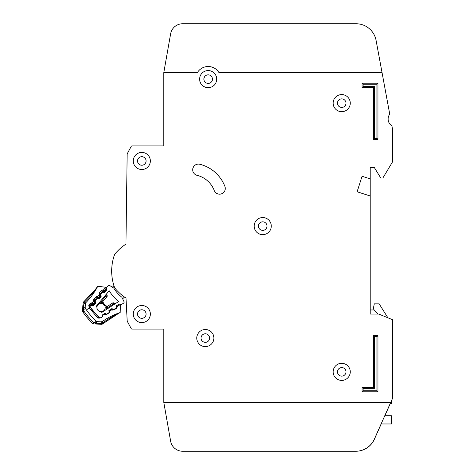 <?xml version="1.0" encoding="UTF-8"?>
<svg xmlns="http://www.w3.org/2000/svg" width="475" height="475" viewBox="0 0 475 475"><rect width="100%" height="100%" fill="white"/><g stroke="black" fill="none" stroke-linecap="round" stroke-linejoin="round"><path stroke-width="0.71" d="M121.374 304.594L123.542 303.187L121.374 304.594A0.813 0.813 0 0 1 120.585 304.647L119.664 304.22A0.813 0.813 0 0 0 118.875 304.273L116.903 305.556A0.813 0.813 0 0 0 116.529 306.25L116.547 307.266A0.813 0.813 0 0 1 116.179 307.966L114.196 309.249A0.813 0.813 0 0 1 113.418 309.308L112.474 308.881A0.813 0.813 0 0 0 111.702 308.94L109.719 310.205A0.813 0.813 0 0 0 109.345 310.917L109.369 311.915A0.813 0.813 0 0 1 109.001 312.621L107.029 313.904A0.813 0.813 0 0 1 106.246 313.957L105.319 313.53A0.813 0.813 0 0 0 104.53 313.583L102.552 314.86A0.813 0.813 0 0 0 102.184 315.56L102.202 316.576A0.813 0.813 0 0 1 101.834 317.276L101.62 317.413A2.037 2.037 0 0 1 99.121 317.193A63.11 63.11 0 0 1 91.242 308.293A2.037 2.037 0 0 1 91.325 305.787L91.485 305.591A0.813 0.813 0 0 1 92.221 305.306L93.231 305.449A0.813 0.813 0 0 0 93.967 305.164L95.475 303.359A0.813 0.813 0 0 0 95.629 302.587L95.315 301.613A0.813 0.813 0 0 1 95.463 300.841L96.971 299.036A0.813 0.813 0 0 1 97.713 298.757L98.705 298.906A0.813 0.813 0 0 0 99.453 298.621L100.955 296.804A0.813 0.813 0 0 0 101.104 296.038L100.795 295.052A0.813 0.813 0 0 1 100.949 294.286L102.463 292.475A0.813 0.813 0 0 1 103.2 292.196L104.209 292.333A0.813 0.813 0 0 0 104.945 292.048L106.453 290.243A0.813 0.813 0 0 0 106.602 289.471L106.287 288.503A0.813 0.813 0 0 1 106.436 287.725L108.092 285.748A1.223 1.223 0 0 1 109.689 285.499L113.78 288.111A33.137 33.137 0 0 0 121.879 297.255L123.975 301.637A1.223 1.223 0 0 1 123.542 303.187L121.374 304.594M390.717 402.39L374.342 439.173A20.36 20.36 0 0 1 355.745 451.25L182.655 451.25A12.213 12.213 0 0 1 170.632 441.156L163.792 402.39L390.717 402.39L392.564 398.323L392.605 320.013A0.41 0.41 0 0 0 392.356 319.639L378.842 314.07A0.41 0.41 0 0 0 378.682 314.04L370.215 314.04L370.215 195.973L357.105 191.775L362.069 176.267L370.215 178.873L370.215 167.473L374.288 167.473L380.558 177.668A0.813 0.813 0 0 0 381.253 178.054L382.375 178.054A0.813 0.813 0 0 0 383.07 177.662L392.546 161.868A0.41 0.41 0 0 0 392.605 161.66L392.605 130.352A8.14 8.14 0 0 0 392.469 128.873L391.982 126.243A0.813 0.813 0 0 0 391.643 125.721A8.14 8.14 0 0 1 389.553 114.422A0.813 0.813 0 0 0 389.678 113.81L382.048 72.604L218.981 72.61A12.623 12.623 0 0 0 197.362 72.61L163.792 72.61L163.792 145.896L132.204 145.896A1.223 1.223 0 0 0 131.13 146.537L127.306 153.639A1.223 1.223 0 0 0 127.157 154.203L125.946 244.156A46.01 46.01 0 0 0 115.603 253.234A8.14 8.14 0 0 0 114.083 255.96A8.14 8.14 0 0 1 115.603 253.234A8.14 8.14 0 0 0 114.083 255.96A8.14 8.14 0 0 1 115.603 253.234A8.14 8.14 0 0 0 114.083 255.96A48.86 48.86 0 0 0 114.083 286.217A8.14 8.14 0 0 0 115.603 288.948A46.01 46.01 0 0 0 126 298.057L127.187 320.886A1.223 1.223 0 0 0 127.33 321.403L131.13 328.463A1.223 1.223 0 0 0 132.21 329.11L163.798 329.11L163.798 402.39L170.626 441.156A12.213 12.213 0 0 0 182.655 451.25L355.822 451.25A20.36 20.36 0 0 0 374.419 439.173L381.188 423.967M125.394 297.659A46.01 46.01 0 0 0 126 298.057L127.187 320.886L126 298.057A46.01 46.01 0 0 1 125.394 297.659M380.166 62.427L376.087 40.399A20.36 20.36 0 0 0 356.066 23.75L182.655 23.75A12.213 12.213 0 0 0 170.626 33.844L163.792 72.61M163.792 145.896L132.204 145.896L163.792 145.896M131.13 146.537L127.306 153.639L131.13 146.537M127.157 154.203L125.946 244.156L127.157 154.203M127.33 321.403L131.13 328.463L127.33 321.403M132.21 329.11L163.798 329.11L132.21 329.11M357.105 191.775L362.069 176.267L357.105 191.775L362.069 176.267L370.215 178.873L370.215 195.973M370.215 167.473L374.288 167.473L380.558 177.668L374.288 167.473L370.215 167.473M381.253 178.054L382.375 178.054L381.253 178.054M383.07 177.662L392.546 161.868L383.07 177.662M392.605 161.66L392.605 130.352L392.605 161.66M392.469 128.873L391.982 126.243L392.469 128.873M356.066 23.75L182.655 23.75L356.066 23.75M101.068 311.701A4.174 4.174 0 0 0 104.862 305.799A4.174 4.174 0 0 1 101.068 311.701A4.174 4.174 0 0 1 96.924 307.022A57.813 57.813 0 0 1 96.282 306.203L109.202 290.765A38.433 38.433 0 0 0 118.691 301.483L101.804 312.437A57.813 57.813 0 0 1 101.068 311.701L101.804 312.437M96.282 306.203L96.924 307.022A4.174 4.174 0 0 1 103.241 303.97L103.811 305.098L104.969 305.87L103.811 305.098L103.188 303.852L103.538 302.735L104.441 304.54L106.127 305.657L106.436 307.028A0.813 0.813 0 0 1 106.578 306.915L107.433 307.812L106.21 307.61L106.246 309.558L106.21 307.61A0.813 0.813 0 0 1 106.578 306.915L112.723 302.925A0.813 0.813 0 0 1 113.507 302.872L113.198 304.077L112.723 302.925A0.813 0.813 0 0 1 113.507 302.872L115.277 303.697M124.533 297.077L122.609 298.781M112.355 287.203L113.947 285.79M102.214 302.26A0.813 0.813 0 0 0 102.345 302.13L101.555 301.174L101.608 302.415L99.679 302.142L102.214 302.26L103.497 302.801M106.127 305.657L104.969 305.87M101.608 302.415A0.813 0.813 0 0 0 102.345 302.13L107.041 296.519A0.813 0.813 0 0 0 107.196 295.741L106.59 293.888M105.664 294.993L105.961 295.907L107.196 295.741A0.813 0.813 0 0 1 107.041 296.519L105.961 295.907L101.555 301.174L100.605 301.037M104.441 304.54L103.811 305.098M370.215 314.04L370.215 309.967L374.288 309.967L377.827 314.04M390.171 403.613L391.388 403.613L391.388 400.918M381.11 423.967L391.388 423.967L391.388 415.732L384.78 415.732M373.065 309.967L374.288 303.863L379.175 303.863L387.879 317.793L392.356 319.639M196.775 338.063A8.55 8.55 0 0 0 205.325 346.613A8.55 8.55 0 0 0 213.875 338.063A8.55 8.55 0 0 0 205.325 329.513A8.55 8.55 0 0 0 196.775 338.063M333.165 371.854A8.55 8.55 0 0 0 341.715 380.404A8.55 8.55 0 0 0 350.265 371.854A8.55 8.55 0 0 0 341.715 363.304A8.55 8.55 0 0 0 333.165 371.854M254.178 226.1A8.55 8.55 0 0 0 262.728 234.65A8.55 8.55 0 0 0 271.278 226.1A8.55 8.55 0 0 0 262.728 217.55A8.55 8.55 0 0 0 254.178 226.1M133.255 160.96A8.55 8.55 0 0 0 141.805 169.51A8.55 8.55 0 0 0 150.355 160.96A8.55 8.55 0 0 0 141.805 152.41A8.55 8.55 0 0 0 133.255 160.96M133.261 314.046A8.55 8.55 0 0 0 141.811 322.596A8.55 8.55 0 0 0 150.361 314.046A8.55 8.55 0 0 0 141.811 305.496A8.55 8.55 0 0 0 133.261 314.046M333.165 103.14A8.55 8.55 0 0 0 341.715 111.69A8.55 8.55 0 0 0 350.265 103.14A8.55 8.55 0 0 0 341.715 94.59A8.55 8.55 0 0 0 333.165 103.14M199.619 79.123A8.55 8.55 0 0 0 208.169 87.673A8.55 8.55 0 0 0 216.719 79.123A8.55 8.55 0 0 0 208.169 70.573A8.55 8.55 0 0 0 199.619 79.123M225.275 188.468A5.7 5.7 0 0 0 224.895 186.426A36.237 36.237 0 0 0 199.767 164.255A5.7 5.7 0 0 0 192.868 168.423A5.7 5.7 0 0 0 197.03 175.322A24.837 24.837 0 0 1 214.255 190.517A5.7 5.7 0 0 0 225.275 188.468M209.6 338.063A4.275 4.275 0 0 1 205.325 342.338A4.275 4.275 0 0 1 201.05 338.063A4.275 4.275 0 0 1 205.325 333.788A4.275 4.275 0 0 1 209.6 338.063M212.444 79.123A4.275 4.275 0 0 1 208.169 83.398A4.275 4.275 0 0 1 203.894 79.123A4.275 4.275 0 0 1 208.169 74.848A4.275 4.275 0 0 1 212.444 79.123M345.99 103.146A4.275 4.275 0 0 1 341.715 107.421A4.275 4.275 0 0 1 337.44 103.146A4.275 4.275 0 0 1 341.715 98.871A4.275 4.275 0 0 1 345.99 103.146M146.08 314.046A4.275 4.275 0 0 1 141.805 318.321A4.275 4.275 0 0 1 137.53 314.046A4.275 4.275 0 0 1 141.805 309.771A4.275 4.275 0 0 1 146.08 314.046M146.08 160.96A4.275 4.275 0 0 1 141.805 165.235A4.275 4.275 0 0 1 137.53 160.96A4.275 4.275 0 0 1 141.805 156.685A4.275 4.275 0 0 1 146.08 160.96M267.003 226.1A4.275 4.275 0 0 1 262.728 230.375A4.275 4.275 0 0 1 258.453 226.1A4.275 4.275 0 0 1 262.728 221.825A4.275 4.275 0 0 1 267.003 226.1M345.99 371.86A4.275 4.275 0 0 1 341.715 376.135A4.275 4.275 0 0 1 337.44 371.86A4.275 4.275 0 0 1 341.715 367.585A4.275 4.275 0 0 1 345.99 371.86M382.048 72.604L376.087 40.399M384.857 415.732L390.248 403.613M373.475 335.617L377.952 335.617L377.952 391.804L362.075 391.804L362.075 387.327L373.475 387.327L373.475 335.617L374.508 336.656L374.508 388.36L363.108 388.36L363.108 390.771L376.918 390.771L376.918 336.656L374.508 336.656M377.952 139.377L373.469 139.377L373.469 87.673L362.069 87.673L362.069 83.19L377.952 83.19L377.952 139.377L376.912 138.344L376.912 84.229L363.102 84.229L363.102 86.634L374.502 86.634L374.502 138.344L376.912 138.344M376.912 84.229L377.952 83.19M363.102 84.229L362.069 83.19M373.469 139.377L374.502 138.344M363.102 86.634L362.069 87.673M373.469 87.673L374.502 86.634M362.075 387.327L363.108 388.36M363.108 390.771L362.075 391.804M376.918 390.771L377.952 391.804M373.475 387.327L374.508 388.36M376.918 336.656L377.952 335.617M102.826 321.171L102.362 321.492A69.213 69.213 0 0 1 120.032 312.592L116.054 314.539C112.444 316.261 107.884 319.152 102.386 323.208L101.959 323.344A2.037 1.241 169.1 0 1 101.508 323.422L102.849 323.748L118.732 313.304M102.915 321.106L102.357 321.492A2.037 2.037 0 0 1 101.08 321.854L102.362 321.486L102.695 323.867A2.037 2.037 0 0 1 101.312 324.312L101.359 323.499L102.695 323.867A2.037 2.037 0 0 1 101.312 324.312L95.617 323.986L95.024 322.733L93.51 322.347L93.86 323.891L95.617 323.986L93.86 323.891A2.037 2.037 0 0 1 92.577 323.332L93.51 322.347A70.71 70.71 0 0 1 83.855 311.012L83.719 309.457L82.573 308.667L82.395 310.418L83.855 311.012L82.739 311.778A2.037 2.037 0 0 1 82.395 310.418L83.161 302.997L82.395 310.418A2.037 2.037 0 0 0 82.739 311.778A2.037 2.037 0 0 1 82.442 311.131A2.037 2.037 0 0 0 82.739 311.778A72.063 72.063 0 0 0 92.577 323.332A72.063 72.063 0 0 1 82.739 311.778M101.359 323.499L95.665 323.172L95.024 322.733L96.146 321.106L97.411 321.64L101.08 321.854L97.423 321.646A2.037 2.037 0 0 1 96.158 321.106A67.99 67.99 0 0 1 86.468 310.015L89.116 307.758L89.383 304.398L89.051 304.873M95.772 321.551L96.146 321.106L97.423 321.646L95.665 323.172L95.617 323.986L102.048 324.217M106.465 287.69L106.507 287.369L97.785 286.241L95.036 289.809L83.82 301.702L83.968 303.08L85.548 303.62L85.173 307.26L85.5 308.596A2.037 2.037 0 0 1 85.173 307.26L83.38 308.756L83.719 309.457L85.506 308.608A67.99 67.99 0 0 0 86.468 310.015M84.218 302.516L83.837 302.385L84.069 302.949L84.419 302.112C89.377 297.237 92.963 293.2 95.166 289.988L97.713 286.377A2.037 2.037 0 0 1 97.791 286.247L95.036 289.809L95.748 289.881M99.014 317.092A1.627 1.627 0 0 1 98.295 316.688A63.312 63.312 0 0 1 90.202 307.188A1.627 1.627 0 0 1 90.309 305.193L91.016 304.38L91.627 304.914L91.752 304.107L92.287 304.19L92.251 302.949L93.029 303.917L94.584 302.112L93.516 301.488L94.745 301.34L94.59 300.829A0.813 0.813 0 0 1 94.751 300.058L95.451 300.853M102.446 314.949L102.808 315.655L101.84 317.377L100.926 317.941L97.452 317.573L89.199 307.883L90.066 306.945A1.627 1.627 0 0 1 90.309 305.193L89.383 304.398L90.09 303.578L92.251 302.949L93.516 301.488L93.824 299.256L95.677 297.113L97.221 298.442L97.345 297.641L97.874 297.718L97.838 296.477L98.616 297.451L100.177 295.646L99.103 295.017L100.338 294.874L100.177 294.358A0.813 0.813 0 0 1 100.338 293.586L100.991 294.233M101.27 290.641L103.123 289.964L102.933 291.169A0.813 0.813 0 0 0 102.196 291.442L100.338 293.586L99.418 292.79L101.27 290.641L102.808 291.971L102.933 291.169L103.467 291.252L103.431 290.011L104.209 290.979L105.925 288.996L106.537 289.524L104.821 291.513L102.808 291.971L100.955 294.12L99.014 294.72L99.418 292.79L98.966 293.698M116.476 314.545L102.849 323.748M120.43 304.724L120.413 305.259L120.038 304.338L120.413 305.259L120.181 312.544L116.203 314.699M120.359 304.54L120.413 305.259A1.223 1.223 0 0 0 120.24 304.594L117.361 306.369L116.143 306.137M116.529 305.449L117.361 306.678L116.393 308.4L113.982 309.89L112.011 309.979L111.281 308.685M104.791 313.138L104.452 314.331L102.808 315.347L102.244 315.24M109.25 309.938L110.081 311.167L109.113 312.888L106.703 314.379L104.732 314.468L104.239 313.773M112.07 308.649L111.732 309.843L110.087 310.858L108.864 310.626M105.961 287.298L103.639 287.001M105.022 287.179L105.349 287.268M97.713 286.377A69.213 69.213 0 0 1 86.117 302.409L87.299 301.156M102.362 321.492L101.08 321.854L101.508 323.422M101.721 321.789L101.11 321.854M102.107 290.065L103.431 290.011L105.64 287.452A1.223 1.223 0 0 0 105.011 287.173L105.646 287.452M96.176 288.367L97.399 286.757M83.837 302.385L83.82 301.702A2.037 2.037 0 0 0 83.161 302.997A2.037 2.037 0 0 1 83.368 302.29A2.037 2.037 0 0 0 83.161 302.997A2.037 2.037 0 0 1 83.82 301.702L86.112 302.409L85.548 303.62A2.037 2.037 0 0 1 86.117 302.409L85.548 303.62L85.173 307.26L85.506 308.608M105.64 287.452L106.026 288.028L105.011 287.173L105.86 287.69L105.925 288.996L104.209 290.979A0.813 0.813 0 0 1 103.467 291.252A0.813 0.813 0 0 0 104.209 290.979L104.821 291.513M95.119 290.047L91.188 295.005M91.348 304.148L91.627 304.914L90.927 305.728L90.879 306.731L89.199 307.883M89.549 298.597L89.995 298.057M106.252 288.277L106.026 288.028L106.62 288.105M93.373 300.17L93.824 299.256L94.751 300.058L96.603 297.908A0.813 0.813 0 0 1 97.345 297.641L97.529 296.43L96.52 296.531M90.09 303.578L91.016 304.38A0.813 0.813 0 0 1 91.752 304.107L91.942 302.902L90.927 303.002M83.63 308.542L84.01 308.245M83.161 302.997L83.968 303.08L83.38 308.756L82.573 308.673M85.548 303.62L85.72 302.997M106.697 288.414L106.115 288.378M95.493 302.165L93.64 304.451L93.029 303.917L92.287 304.19A0.813 0.813 0 0 0 93.029 303.917A0.813 0.813 0 0 1 92.287 304.19L92.162 304.997L91.627 304.914L90.927 305.728L90.309 305.193M95.297 301.174L94.745 301.34L94.584 302.112A0.813 0.813 0 0 0 94.745 301.34A0.813 0.813 0 0 1 94.584 302.112L95.202 302.646M93.421 301.186L95.368 300.586L94.567 300.42M101.032 295.812L99.233 297.979L98.616 297.451L97.874 297.718A0.813 0.813 0 0 0 98.616 297.451A0.813 0.813 0 0 1 97.874 297.718L97.749 298.526L97.221 298.442L95.368 300.586M100.759 294.743L100.177 295.646A0.813 0.813 0 0 0 100.338 294.874A0.813 0.813 0 0 1 100.177 295.646L100.789 296.18M101.959 323.344L102.024 323.736M83.529 309.112L83.232 309.296M96.924 307.022A4.174 4.174 0 0 1 103.241 303.97M100.166 302.213L99.489 302.373M105.996 309.718L106.24 309.071M107.451 308.774L107.433 307.812L113.198 304.077L114.065 304.481M96.942 297.677L97.221 298.442M100.16 293.954L100.955 294.12M102.529 291.211L102.808 291.971M88.789 305.508L88.7 306.066M98.438 316.546L97.452 317.573L99.121 318.351M101.793 317.3L102.547 316.641M105.218 313.488L104.732 314.468L105.729 314.676M108.965 312.645L109.82 312.152M112.539 308.91L112.011 309.979L113.008 310.187M116.138 307.99L116.393 308.4L117.099 307.663M116.054 314.539L116.25 313.981M93.86 323.891A2.037 2.037 0 0 1 92.577 323.332M102.808 315.655L102.184 315.655M106.703 314.379L106.489 314.028M110.081 311.167L109.351 311.167M113.982 309.89L113.668 309.379M117.361 306.678L116.535 306.672M95.677 297.113L97.838 296.477L99.014 294.72M99.233 297.979L97.749 298.526M93.64 304.451L92.162 304.997M104.209 290.979L103.467 291.252L103.342 292.054M106.008 288.877L106.507 289.174M119.118 313.096L118.809 313.262M117.355 314.052L117.028 314.236M89.3 298.894L87.804 300.604M82.543 308.976L82.454 309.819M91.889 295.628L93.231 293.77"/></g></svg>
